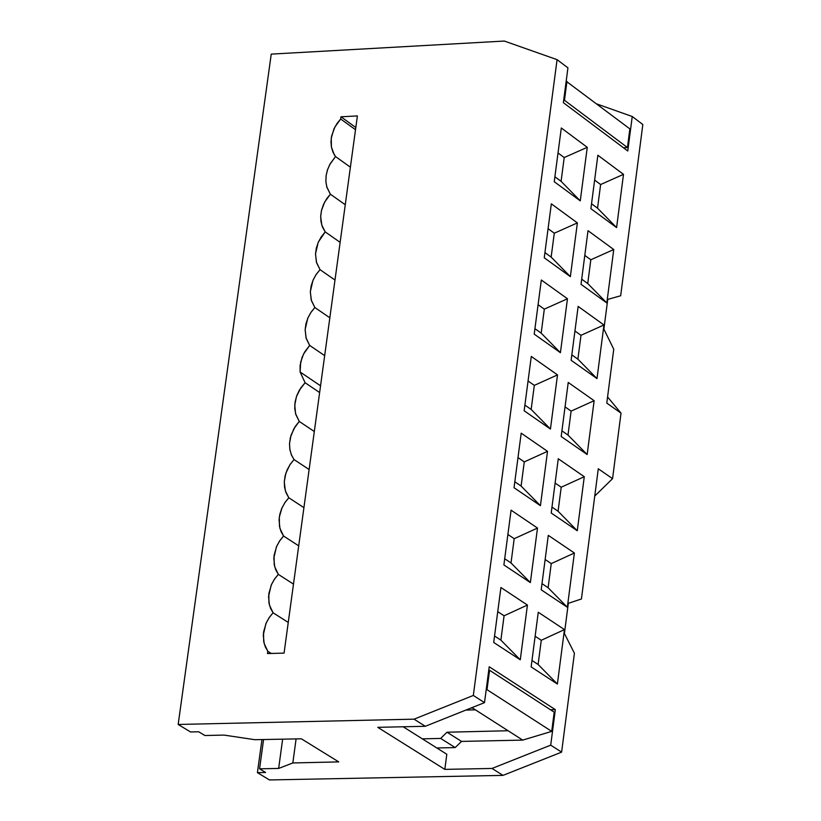 <?xml version="1.0" encoding="UTF-8"?>
<svg xmlns="http://www.w3.org/2000/svg" width="821" height="821" viewBox="0 0 821 821"><rect width="100%" height="100%" fill="white"/><g stroke="black" fill="none" stroke-linecap="round" stroke-linejoin="round"><path stroke-width="1.23" d="M566.172 81.248L629.861 128.876L566.172 81.248M623.478 147.78L627.439 147.544L564.468 100.275L563.668 100.326L564.468 100.275L566.942 81.433L564.468 100.275L627.439 147.544L629.861 128.876L627.439 147.544L623.478 147.78M340.961 116.798L355.811 127.501L340.961 116.798L340.664 119.004L334.906 126.978L331.622 135.988L330.976 141.838L331.427 147.133L332.905 152.029L335.522 156.565L329.785 164.498L327.374 170.183L326.101 175.715L325.865 181.195L326.737 186.726L330.37 194.197L324.623 202.13L321.442 210.638L320.693 216.077L320.99 221.639L322.479 227.058L325.208 231.891L321.114 237.053L318.107 242.688L315.521 253.812L316.403 262.145L320.036 269.668L315.931 274.819L312.924 280.464L310.338 291.609L311.221 299.963L314.854 307.506L310.749 312.668L307.742 318.312L305.155 329.467L306.028 337.852L309.671 345.415L324.675 355.637L309.671 345.415L306.233 338.55L305.135 329.847L305.987 323.618L308.07 317.563L311.128 312.093L314.854 307.506L329.837 317.799L314.854 307.506L311.426 300.66L310.328 291.978L311.18 285.759L313.253 279.715L316.311 274.255L320.036 269.668L334.989 280.043L320.036 269.668L316.608 262.833L315.51 254.182L316.362 247.973L318.425 241.938L325.208 231.891L340.13 242.359L325.208 231.891L321.781 225.087L320.683 216.457L321.524 210.258L323.597 204.234L326.655 198.785L330.37 194.197L345.272 204.737L330.37 194.197L326.943 187.414L325.896 181.81L326.101 175.715L327.579 169.557L330.175 163.779L335.522 156.565L350.393 167.186L335.522 156.565L334.178 154.564L331.427 147.103L331.253 138.133L333.901 129.03L336.949 123.591L340.664 119.004L355.503 129.708L340.664 119.004L340.961 116.798L357.392 115.925L340.961 116.798M300.106 371.995L320.549 385.808L300.106 371.985L305.104 382.74L319.636 392.541L305.104 382.74L300.794 387.912L296.453 396.553L294.76 405.04L295.57 413.661L299.255 421.45L314.31 431.507L299.255 421.45L295.776 414.389L294.76 408.571L295.057 402.239L296.679 395.886L299.47 389.985L305.104 382.74L300.106 371.985L300.671 362.082L303.575 354.015L309.671 345.415L304.642 352.045L302.046 357.474L300.086 365.653L300.106 371.985M271.248 54.114L178.167 724.461L414.051 719.165L473.327 695.459L557.079 59.656L504.31 41.05L271.248 54.114L504.31 41.05L557.079 59.656L567.937 67.866L563.36 102.676L567.937 67.866L557.079 59.656L473.327 695.459L414.051 719.165L178.167 724.461L271.248 54.114M284.066 653.116L267.482 653.547L267.8 651.269L265.286 646.815L263.685 641.427L263.531 632.201L266.22 622.913L269.319 617.402L273.065 612.784L270.55 608.351L268.96 602.973L268.806 593.768L271.484 584.49L274.573 578.99L278.319 574.372L275.815 569.948L274.214 564.591L274.06 555.407L276.749 546.139L279.828 540.639L283.573 536.031L281.059 531.628L279.468 526.282L279.304 517.117L281.993 507.871L285.072 502.37L288.807 497.772L285.369 490.814L284.282 482.03L285.144 475.759L287.227 469.663L290.306 464.173L294.041 459.575L291.537 455.193L289.936 449.877L289.505 443.884L290.367 437.614L293.887 428.695L299.255 421.45L295.139 426.622L291.055 435.161L289.526 443.504L289.813 449.138L291.301 454.639L294.041 459.575L309.117 469.54L294.041 459.575L289.916 464.748L285.831 473.296L284.292 481.65L284.579 487.305L286.077 492.826L288.807 497.772L284.692 502.945L281.665 508.62L279.807 514.357L279.058 519.878L279.93 528.355L283.573 536.031L279.448 541.213L276.41 546.899L273.804 558.167L274.686 566.664L278.319 574.372L274.193 579.554L271.156 585.25L268.549 596.539L269.421 605.056L273.065 612.784L268.929 617.977L265.891 623.662L263.274 634.982L264.157 643.51L267.8 651.269L267.482 653.547L284.066 653.116L357.392 115.925L284.066 653.116M265.594 772.479L259.569 768.815L263.572 739.536L259.569 768.815L278.647 768.435L282.64 739.167L278.647 768.435L292.83 762.955L338.755 761.898L292.83 762.955L296.094 738.91L292.83 762.955L278.647 768.435L259.569 768.815L265.594 772.479L257.425 772.643L265.594 772.479M204.85 735.513L198.713 731.778L190.493 731.952L178.167 724.461L190.493 731.952L198.713 731.778L204.85 735.513L224.051 735.093L204.85 735.513M261.95 739.567L257.425 772.643L261.95 739.567M269.452 779.95L257.425 772.643L269.452 779.95L502.996 775.383L269.452 779.95M642.833 124.515L620.666 295.765L642.833 124.515L632.242 116.51L596.805 103.949L632.242 116.51L642.833 124.515M574.413 653.229L561.615 752.139L502.996 775.383L492.025 768.446L444.818 769.38L377.752 727.334L425.309 726.287L414.051 719.165L425.309 726.287L484.503 702.632L473.327 695.459L484.503 702.632L489.213 666.775L555.324 709.642L550.717 745.15L561.615 752.139L574.413 653.229L564.417 633.504L568.327 603.312L581.432 598.981L598.283 468.781L612.558 478.674L621.015 413.137L606.781 403.09L613.749 349.212L603.887 329.139L607.745 299.398L620.666 295.765L607.745 299.398L603.887 329.139L613.749 349.212L606.781 403.09L621.015 413.137L612.558 478.674L594.753 496.028L612.558 478.674L598.283 468.781L581.432 598.981L568.327 603.312L564.417 633.504L574.413 653.229M271.258 653.444L267.8 651.269L271.258 653.444M288.253 622.431L273.065 612.784L288.253 622.431M293.487 584.1L278.319 574.372L293.487 584.1M298.711 545.842L283.573 536.031L298.711 545.842M303.924 507.655L288.807 497.772L303.924 507.655M440.682 738.418L447.014 732.219L508.086 730.741L447.014 732.219L440.682 738.418L422.343 738.859L440.682 738.418L455.183 747.582L436.813 747.962L455.183 747.582L440.682 738.418M472.67 708.082L470.782 708.123L472.67 708.082L471.983 707.64L508.086 730.741L472.67 708.082M301.358 738.808L254.89 739.7L224.051 735.093L254.89 739.7L301.358 738.808L338.755 761.898L301.358 738.808M486.176 689.938L487.017 689.681L489.562 670.285L554.206 712.166L551.722 731.378L522.72 740.111L461.525 741.414L455.183 747.582L461.525 741.414L447.014 732.219L461.525 741.414L522.72 740.111L508.086 730.741L522.72 740.111L551.722 731.378L487.017 689.681L486.176 689.938M487.017 689.681L551.722 731.378L554.206 712.166L489.562 670.285L487.017 689.681M627.767 150.992L632.242 116.51L627.767 150.992L563.36 102.676L627.767 150.992M521.202 433.17L547.525 451.334L540.423 505.674L514.038 487.715L521.202 433.17L514.038 487.715L540.423 505.674L547.525 451.334L521.202 433.17M558.28 458.765L584.275 476.714L577.266 530.746L551.209 513.012L558.28 458.765L551.209 513.012L577.266 530.746L584.275 476.714L558.28 458.765M531.136 666.898L538.268 612.24L564.448 629.594L557.387 684.037L531.136 666.898L557.387 684.037L564.448 629.594L538.268 612.24L531.136 666.898M493.698 642.463L500.923 587.497L527.431 605.056L520.278 659.807L493.698 642.463L520.278 659.807L527.431 605.056L500.923 587.497L493.698 642.463M541.193 589.806L548.295 535.354L574.382 553.005L567.342 607.253L541.193 589.806L567.342 607.253L574.382 553.005L548.295 535.354L541.193 589.806M503.889 564.94L511.083 510.18L537.498 528.057L530.366 582.592L503.889 564.94L530.366 582.592L537.498 528.057L511.083 510.18L503.889 564.94M597 378.604L571.118 360.275L578.148 306.428L603.958 324.972L597 378.604L577.881 359.157L571.827 354.867L577.881 359.157L597 378.604L603.958 324.972L578.148 306.428L571.118 360.275L597 378.604M560.415 352.691L534.214 334.137L541.326 280.002L567.465 298.762L560.415 352.691L541.172 333.121L534.933 328.698L541.172 333.121L560.415 352.691L567.465 298.762L541.326 280.002L534.214 334.137L560.415 352.691M550.439 429.044L524.147 410.777L531.29 356.437L557.51 374.91L550.439 429.044L531.156 409.443L524.896 405.092L531.156 409.443L550.439 429.044L557.51 374.91L531.29 356.437L524.147 410.777L550.439 429.044M587.159 454.536L561.184 436.495L568.235 382.453L594.137 400.699L587.159 454.536L567.999 435.058L561.923 430.84L567.999 435.058L587.159 454.536L594.137 400.699L568.235 382.453L561.184 436.495L587.159 454.536M581.022 284.333L588.021 230.691L613.749 249.522L606.822 302.959L581.022 284.333L606.822 302.959L613.749 249.522L588.021 230.691L581.022 284.333M544.251 257.784L551.343 203.844L577.379 222.901L570.359 276.636L544.251 257.784L570.359 276.636L577.379 222.901L551.343 203.844L544.251 257.784M590.894 208.678L597.862 155.241L623.498 174.35L616.592 227.591L590.894 208.678L616.592 227.591L623.498 174.35L597.862 155.241L590.894 208.678M554.247 181.718L561.307 127.984L587.261 147.328L580.262 200.858L554.247 181.718L580.262 200.858L587.261 147.328L561.307 127.984L554.247 181.718M492.025 768.446L502.996 775.383L561.615 752.139L550.717 745.15L492.025 768.446L550.717 745.15L555.324 709.642L550.481 709.755L555.324 709.642L489.213 666.775L484.503 702.632L425.309 726.287L377.752 727.334L444.818 769.38L492.025 768.446M446.809 754.263L444.818 769.38L446.809 754.263L403.152 726.77L446.809 754.263M607.571 396.974L621.015 413.137L607.571 396.974M518 457.584L524.27 461.895L547.525 451.334L524.27 461.895L521.099 486.053L540.423 505.674L521.099 486.053L514.818 481.773L521.099 486.053L524.27 461.895L518 457.584M555.109 483.046L561.205 487.222L584.275 476.714L561.205 487.222L558.075 511.247L577.266 530.746L558.075 511.247L551.979 507.091L558.075 511.247L561.205 487.222L555.109 483.046M541.265 640.277L564.448 629.594L541.265 640.277L538.114 664.487L557.387 684.037L538.114 664.487L531.977 660.474L538.114 664.487L541.265 640.277L535.138 636.244L541.265 640.277M504.073 615.791L527.431 605.056L504.073 615.791L500.882 640.134L520.278 659.807L500.882 640.134L494.55 635.998L500.882 640.134L504.073 615.791L497.752 611.635L504.073 615.791M551.25 563.606L574.382 553.005L551.25 563.606L548.11 587.723L567.342 607.253L548.11 587.723L541.993 583.639L548.11 587.723L551.25 563.606L545.144 559.501L551.25 563.606M514.192 538.699L537.498 528.057L514.192 538.699L511.011 562.949L530.366 582.592L511.011 562.949L504.699 558.742L511.011 562.949L514.192 538.699L507.891 534.461L514.192 538.699M580.991 335.307L603.958 324.972L580.991 335.307L577.881 359.157L580.991 335.307L574.936 330.996L580.991 335.307M544.313 309.148L567.465 298.762L544.313 309.148L541.172 333.121L544.313 309.148L538.083 304.694L544.313 309.148M534.317 385.377L557.51 374.91L534.317 385.377L531.156 409.443L534.317 385.377L528.057 380.995L534.317 385.377M571.108 411.126L594.137 400.699L571.108 411.126L567.999 435.058L571.108 411.126L565.043 406.877L571.108 411.126M590.822 259.775L613.749 249.522L590.822 259.775L587.733 283.532L606.822 302.959L587.733 283.532L581.699 279.171L587.733 283.532L590.822 259.775L584.798 255.393L590.822 259.775M554.288 233.205L577.379 222.901L554.288 233.205L551.148 257.086L570.359 276.636L551.148 257.086L544.928 252.591L551.148 257.086L554.288 233.205L548.079 228.679L554.288 233.205M600.623 184.52L623.498 174.35L600.623 184.52L597.544 208.195L616.592 227.591L597.544 208.195L591.531 203.772L597.544 208.195L600.623 184.52L594.62 180.076L600.623 184.52M564.212 157.54L587.261 147.328L564.212 157.54L561.092 181.338L580.262 200.858L561.092 181.338L554.893 176.772L561.092 181.338L564.212 157.54L558.023 152.952L564.212 157.54M475.431 709.847L465.897 710.073L475.431 709.847"/></g></svg>
